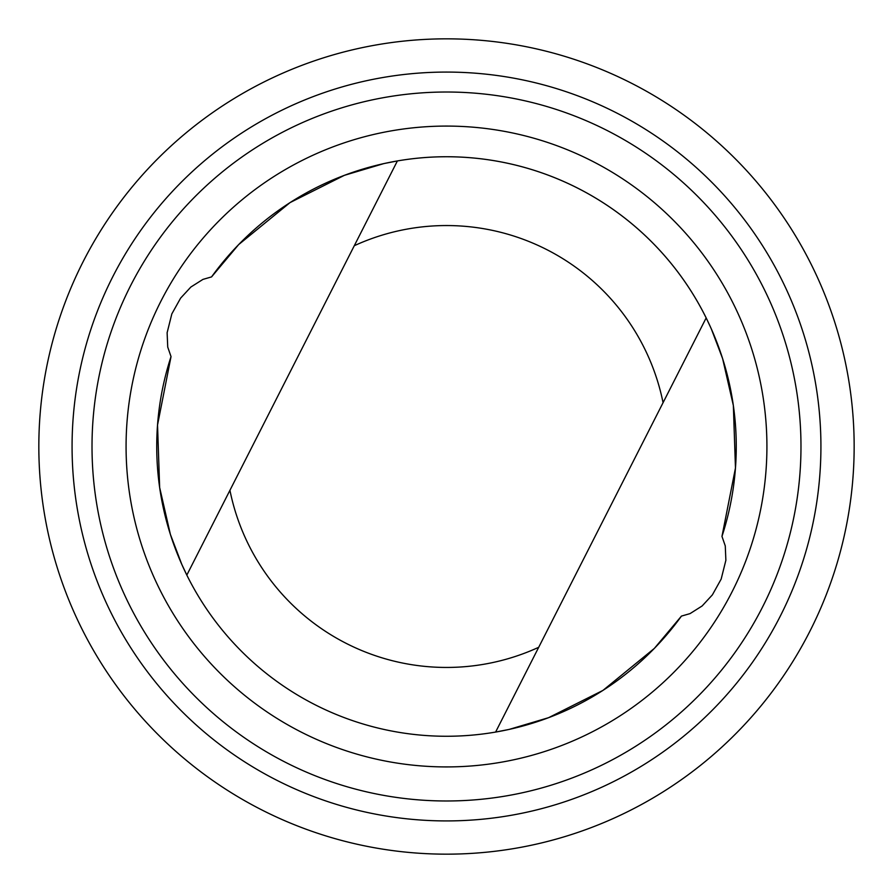 <?xml version="1.0" encoding="UTF-8"?>
<svg xmlns="http://www.w3.org/2000/svg" width="893" height="893" viewBox="0 0 893 893"><rect width="100%" height="100%" fill="white"/><g stroke="black" fill="none" stroke-linecap="round" stroke-linejoin="round"><path stroke-width="1.34" d="M171.032 356.597L157.536 424.99L159.646 487.489L170.396 534.438L181.792 564.376L186.827 575.092A289.767 289.767 0 0 0 681.448 616.092L690.043 613.614L702.132 605.967L712.38 594.872L721.164 579.099L725.875 560.279L725.272 545.936L721.968 536.403A289.767 289.767 0 0 0 211.552 276.908L202.957 279.386L190.868 287.033L180.62 298.128L171.836 313.901L167.125 332.721L167.728 347.064L171.032 356.597A289.767 289.767 0 0 0 186.827 575.092L397.396 160.93L383.845 163.586L344.385 175.329L290.058 202.588L238.654 244.593L211.552 276.908M721.968 536.403L735.464 468.01L733.354 405.511L722.604 358.562L711.208 328.624L706.173 317.908L663.064 402.687L495.604 732.07L509.155 729.414L548.615 717.671L602.942 690.412L654.346 648.407L681.448 616.092M377.929 44.65A407.654 407.654 0 0 0 132.767 706.81A407.654 407.654 0 0 0 828.793 588.04A407.654 407.654 0 0 0 377.929 44.65M383.521 77.412A374.424 374.424 0 0 0 158.351 685.59A374.424 374.424 0 0 0 797.628 576.51A374.424 374.424 0 0 0 383.521 77.412M386.87 97.069A354.488 354.488 0 0 0 173.688 672.853A354.488 354.488 0 0 0 778.93 569.578A354.488 354.488 0 0 0 386.87 97.069M392.607 130.646A320.42 320.42 0 0 0 199.909 651.109A320.42 320.42 0 0 0 746.983 557.757A320.42 320.42 0 0 0 392.607 130.646M706.173 317.908A289.767 289.767 0 0 0 397.396 160.93M229.936 490.313A220.951 220.951 0 0 0 538.702 647.291M663.064 402.687A220.951 220.951 0 0 0 354.298 245.709"/></g></svg>
